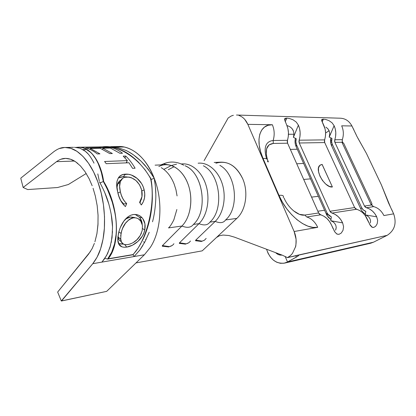 <?xml version="1.0" encoding="UTF-8"?>
<svg xmlns="http://www.w3.org/2000/svg" width="416" height="416" viewBox="0 0 416 416"><rect width="100%" height="100%" fill="white"/><g stroke="black" fill="none" stroke-linecap="round" stroke-linejoin="round"><path stroke-width="0.62" d="M185.042 165.74C203.024 172.593 208.572 211.084 193.404 224.437L198.994 223.657L179.52 242.788L179.353 243.376L179.8 243.537L179.286 243.261L179.52 242.788L186.025 243.807L179.52 242.788L198.994 223.657C207.007 215.878 210.21 199.779 206.248 186.025C202.337 172.245 192 163.03 182.213 163.92L181.246 163.966M185.359 244.145L186.025 243.807C187.996 243.454 189.462 242.518 190.434 240.999C189.462 242.518 187.996 243.454 186.025 243.807L185.359 244.145M186.051 166.239C203.414 174.086 208.166 211.406 193.404 224.437C191.048 227.62 187.216 228.15 181.917 226.039L168.506 227.906L181.917 226.039C187.216 228.15 191.048 227.62 193.404 224.437L198.994 223.657C204.084 225.732 207.719 225.222 209.898 222.139C224.359 209.596 220.225 174.049 203.377 165.781C220.225 174.049 224.359 209.596 209.898 222.139L215.212 221.4L195.759 240.126L195.577 240.713L195.993 240.869L195.51 240.588L195.759 240.126L201.994 241.134L195.759 240.126L215.212 221.4C223.21 213.788 226.429 198.089 222.518 184.694C218.65 171.267 208.374 162.297 198.619 163.171L198.141 163.192M201.328 241.472L204.438 240.209L206.149 238.42L204.438 240.209L201.328 241.472M158.818 166.53C168.787 161.148 181.745 168.132 187.611 182.988C193.565 197.766 190.887 217.214 181.917 226.039L162.453 245.586L162.297 246.168L162.776 246.345L162.23 246.069L162.453 245.586L169.25 246.61L162.453 245.586L181.917 226.039C189.935 218.083 193.112 201.557 189.108 187.429C185.146 173.274 174.756 163.805 164.96 164.71L155.106 165.157M168.579 246.953L169.25 246.61C171.314 246.241 172.874 245.274 173.93 243.703C172.874 245.274 171.314 246.241 169.25 246.61L168.579 246.953M160.862 164.897L162.526 164.252L160.862 164.897M168.22 169.733L174.195 166.67L168.22 169.733M326.399 214.287L327.475 214.12L326.399 214.287L327.122 215.665L330.98 219.523L328.338 217.329L326.399 214.287L296.13 146.682L326.399 214.287L327.064 212.956L296.54 144.872L295.828 141.856L296.239 138.746L293.405 137.327L298.386 125.143L299.598 128.716L300.139 132.548L299.972 136.443L298.932 141.617L299.26 143L329.966 211.266L330.788 212.425L335.171 214.427L338.13 216.596L340.668 219.466L342.644 222.898L330.798 220.724L331.365 216.923L328.858 215.488L327.064 212.956L326.399 214.287M322.078 164.393L332.394 186.956L329.259 186.368L325.785 184.116L322.52 180.544L319.977 176.207L318.562 171.792L318.484 168.002L319.743 165.407L322.124 164.388L332.394 186.956C325.177 188.349 314.361 170.066 319.66 165.49L322.124 164.388L320.102 165.095M107.858 146.744L117.458 147.498L125.538 150.28C130.395 152.391 135.6 156.057 141.159 161.283L148.132 169.151L154.206 178.246C155.563 185.838 156.083 192.915 155.756 199.482C155.334 207.912 154.258 215.342 152.532 221.775M94.016 163.15C91.192 157.435 88.27 153.462 85.259 151.226L80.007 148.226L74.459 147.285M149.23 232.284L144.924 241.81L139.859 249.995L134.092 256.537L101.92 262.096L106.595 255.476L110.079 247.177L112.05 237.588L112.523 226.902C112.429 220.303 111.192 212.664 108.805 203.986C106.948 197.174 103.823 189.769 99.429 181.782L99.481 181.865M53.851 151.674L20.899 178.048L53.851 151.674C57.543 148.949 60.928 147.555 64.012 147.493L64.828 147.456C69.103 147.462 73.133 148.741 76.918 151.304C85.706 157.492 92.685 167.684 97.848 181.88C103.012 196.16 105.186 211.604 104.38 228.228C103.953 235.336 102.69 242.211 100.578 248.862C99.029 254.02 96.429 258.965 92.773 263.692L144.394 254.769L150.296 247.452C161.314 230.802 163.181 200.814 154.227 178.246C146.52 157.867 131.461 145.439 117.754 146.541L110.9 146.666M216.445 237.51L202.218 250.848L135.996 262.917L202.218 250.848L216.445 237.51L219.383 235.768L223.08 235.056L228.894 235.524L234.525 237.167L282.298 255.18L234.525 237.167L228.894 235.524L223.08 235.056L219.383 235.768L216.445 237.51L221.894 232.404L216.445 237.51M181.36 164.013C191.225 162.573 201.916 171.532 206.076 185.427C210.283 199.295 207.137 215.764 198.994 223.657C204.084 225.732 207.719 225.222 209.898 222.139L215.212 221.4C220.111 223.428 223.564 222.945 225.581 219.955C239.73 207.88 236.184 174.008 219.877 165.376C236.184 174.008 239.73 207.88 225.581 219.955L236.844 218.39L221.894 232.404L236.844 218.39C245.82 210.361 248.622 192.265 242.752 178.849C237.406 167.466 229.991 161.907 220.511 162.172L214.198 162.464M198.188 163.212C207.99 162.068 218.442 170.919 222.43 184.397C226.465 197.85 223.278 213.73 215.212 221.4C220.111 223.428 223.564 222.945 225.581 219.955L236.844 218.39C245.82 210.361 248.622 192.265 242.752 178.849C235.976 165.204 227.016 159.994 215.873 163.233M171.418 165.495L176.561 164.18M176.868 209.498L173.81 219.955M244.795 119.454L247.853 124.358L272.35 124.738C274.477 129.828 274.742 135.08 273.151 140.499L287.435 140.332C289.026 135.049 288.772 129.927 286.671 124.961L287.898 128.612L288.444 132.527L288.288 136.5L287.243 141.783L287.576 143.198L318.62 212.976L319.457 214.157L323.877 216.216L326.867 218.436L329.43 221.374L331.427 224.89C328.947 219.653 325.343 216.299 320.616 214.828L306.753 216.97C311.532 218.494 315.177 221.946 317.699 227.328L294.133 231.514C296.26 236.636 296.702 241.79 295.459 246.974L292.422 253.458L290.144 255.887L287.482 257.634L387.171 235.336C394.685 230.381 396.843 223.22 393.645 213.84L383.916 215.566C381.488 210.813 378.071 207.834 373.667 206.617L366.387 207.745C370.921 209.056 374.364 212.087 376.719 216.845L377.66 220.433L377.177 223.824L375.627 226.309L373.667 227.453L371.784 227.068L370.126 225.186L366.995 218.572C364.608 213.71 361.124 210.61 356.548 209.269L331.937 213.075C336.622 214.505 340.189 217.781 342.644 222.898L343.585 226.756L342.982 230.412L341.203 233.106L338.952 234.359L337.017 234.109L334.859 231.982L334.006 230.526M296.202 122.028L293.03 119.787L289.609 118.539L286.733 118.113L285.246 121.826L286.733 118.113L284.95 118.414L284.497 119.574L286.671 124.961L284.497 119.574L284.95 118.414L286.733 118.113L289.609 118.539L293.03 119.787L296.202 122.028L298.386 125.143L293.405 137.327L296.239 138.746C295.599 140.847 295.698 142.891 296.54 144.872L296.13 146.682C294.98 144.019 294.731 141.232 295.381 138.315C294.731 141.232 294.98 144.019 296.13 146.682L296.54 144.872L327.064 212.956L327.532 213.855L331.365 216.923L330.793 220.761L342.644 222.898L343.585 226.756L342.982 230.412L341.203 233.106L338.952 234.359L336.773 233.979L334.859 231.982L331.427 224.89L333.174 228.821M330.793 220.761L332.826 221.676L334.563 223.174L332.608 221.546M335.561 230.194L336.222 227.614M334.563 223.174L335.769 225.139L336.222 227.354L335.873 229.476M368.914 217.168L367.006 215.644L365.253 214.926L367.219 215.769L368.904 217.152L370.089 218.977L370.573 221.031L370.313 222.997M298.386 125.143C300.461 130.005 300.706 135.018 299.12 140.192L324.579 139.885C326.149 134.956 325.92 130.177 323.898 125.544L321.63 120.51L321.875 119.418L323.378 119.132L325.941 119.527L329.077 120.692L332.041 122.788L334.116 125.705C336.118 130.244 336.341 134.93 334.776 139.766L342.326 139.677C343.86 134.914 343.642 130.296 341.682 125.819L351.931 125.98C349.185 120.968 345.264 118.373 340.163 118.206L236.501 115.029M322.982 120.068L321.573 120.032L322.982 120.068M286.333 119.111L284.502 119.064L286.333 119.111M325.879 127.156L327.647 128.534L328.952 130.395L329.628 132.574L329.68 134.862L329.191 137.077L329.727 134.186M289.754 126.703L291.668 128.175L293.072 130.166L293.8 132.501L293.868 134.945L293.379 137.311M287.284 125.653L287.654 125.767M273.151 140.499L287.435 140.332L287.576 143.198L273.296 143.442L273.151 140.499C274.742 135.08 274.477 129.828 272.35 124.738L247.853 124.358L294.133 231.514L317.699 227.328L313.04 227.422L307.897 226.148L302.463 223.532L296.967 219.658L291.652 214.672L286.738 208.785L282.454 202.249L278.98 195.348L263.016 158.397L260.588 151.668L259.225 145.226L258.965 139.334L259.797 134.228L261.669 130.099L264.477 127.093L268.091 125.294L272.35 124.738C259.86 124.041 254.732 139.797 263.016 158.397C266.75 158.314 268.258 159.297 267.54 161.346C268.258 159.297 266.75 158.314 263.016 158.397L278.98 195.348C282.662 195.01 284.071 195.728 283.213 197.506C284.071 195.728 282.662 195.01 278.98 195.348C286.957 214.552 306.098 229.991 317.699 227.328C315.177 221.946 311.532 218.494 306.753 216.97L304.741 215.067L318.62 212.976L320.616 214.828L306.753 216.97L304.741 215.067L318.62 212.976L287.576 143.198L273.296 143.442L269.048 144.882L266.578 148.871L266.323 154.84L267.452 159.531C264.732 149.661 266.682 144.295 273.296 143.442L273.151 140.499C265.6 141.435 263.406 147.555 266.573 158.855C263.406 147.555 265.6 141.435 273.151 140.499M267.732 160.311L268.367 161.881L267.732 160.306M293.54 210.818L299.395 214.334L304.741 215.067C298.324 216.304 288.231 208.062 283.988 197.896M322.473 122.585L325.078 128.95L325.598 132.6L325.426 136.313L324.386 141.242L324.704 142.563L354.619 207.553L355.425 208.65L359.705 210.543L362.601 212.592L365.071 215.311L368.581 222.123M330.652 142.522L331.62 141.976L332.244 144.144L331.604 145.844L360.792 208.941C361.847 211.172 363.392 212.831 365.409 213.912C363.392 212.831 361.847 211.172 360.792 208.941L331.604 145.844C330.481 143.317 330.257 140.676 330.933 137.914L330.652 142.522L331.604 145.844L332.244 144.144L331.562 141.32L331.973 138.419L329.217 137.088L334.116 125.705L335.28 129.043L335.79 132.621L335.618 136.261L334.584 141.097L334.896 142.386L364.478 206.066L365.274 207.142L369.517 208.988L372.377 210.99L374.821 213.652L376.719 216.845L365.258 214.89L365.82 211.338L363.392 210.012L361.66 207.657L332.244 144.144L361.66 207.657L360.792 208.941L361.66 207.657C362.591 209.57 363.974 210.792 365.82 211.338L365.258 214.89L376.719 216.845L377.66 220.433L377.177 223.824L375.627 226.309L373.667 227.453L372.221 227.308L369.595 224.245M371.873 227.126L373.667 227.453L371.873 227.126M299.26 143L299.12 140.192L324.579 139.885L324.704 142.563L299.26 143L329.966 211.266L354.619 207.553L356.548 209.269L331.937 213.075L329.966 211.266L354.619 207.553L324.704 142.563L299.26 143M324.584 210.236L317.845 211.224L324.584 210.236M318.354 196.316L311.568 197.122L318.354 196.316M296.738 163.79L303.618 163.41L296.738 163.79M297.263 149.224L290.342 149.417L297.263 149.224M303.701 179.442L310.539 178.864L303.701 179.442M371.92 203.596L343.673 143.229L341.936 142.267L371.28 205.041L371.92 203.596L343.673 143.229L341.936 142.267L334.896 142.386L334.776 139.766L342.326 139.677L342.269 141.799L343.372 143.099M325.608 132.98L329.113 130.749L325.608 132.98M288.465 134.259L293.909 134.254L288.465 134.259M370.802 243.178L373.49 242.195L387.171 235.336L297.128 255.325L298.366 255.174L298.646 255.471L297.939 256.157L287.513 261.981L373.49 242.195L387.171 235.336C394.685 230.381 396.843 223.22 393.645 213.84L388.575 203.05L381.326 184.751L366.46 153.478L381.326 184.751L390.338 206.705M373.49 242.195L287.513 261.981L285.147 256.402L287.513 261.981L284.736 263.073C276.172 264.098 270.114 259.485 266.557 249.241L268.029 253.204L270.358 257.01L273.312 260.083L276.713 262.226L280.368 263.297L284.045 263.219L287.513 261.981L296.353 257.13L295.714 255.642L296.353 257.13L298.527 255.648C298.922 255.154 298.454 255.044 297.128 255.325L287.482 257.634L290.493 255.58L292.422 253.458L295.459 246.974C295.833 246.782 296.041 244.202 296.072 239.236L294.133 231.514L247.853 124.358C245.695 119.678 242.736 116.73 238.966 115.502M282.043 255.081L280.311 255.096L278.273 254.514L275.616 252.663C277.571 254.55 279.713 255.356 282.043 255.081M233.366 115.274L231.192 116.022L228.155 117.998L204.667 159.666M282.298 255.18L287.482 257.634L282.298 255.18M204.105 160.654L228.155 117.998M170.425 165.974L163.821 169.385L170.425 165.974M267.743 161.814L268.367 161.881M372.044 205.426L371.805 203.814L372.034 205.41L373.667 206.617L366.387 207.745L364.478 206.066L371.28 205.041L371.888 203.658M341.936 142.267L334.896 142.386L364.478 206.066L371.28 205.041L341.936 142.267M372.351 205.806L373.667 206.617C378.071 207.834 381.488 210.813 383.916 215.566L393.645 213.84L391.612 209.342M357.848 138.138L366.46 153.478L356.964 136.474L351.931 125.98L341.682 125.819C343.642 130.296 343.86 134.914 342.326 139.677L342.254 139.937M342.212 140.192L342.462 142.293M342.789 142.714L343.366 143.094M356.964 136.474L355.321 132.948M354.011 130.151L351.931 125.98M321.875 119.418L323.378 119.132L322.182 121.971L323.378 119.132L325.941 119.527L329.077 120.692L332.041 122.788M321.87 121.248L321.63 120.51M334.116 125.705L329.191 137.077L331.973 138.419L331.62 141.976M329.306 131.248L327.928 128.84L326.123 127.301M293.452 131.082L291.97 128.502L290.02 126.859L287.851 125.835M164.076 164.029L168.106 164.762M144.352 242.866L143.749 241.623L144.352 242.866M145.683 239.247L145.954 239.798L145.683 239.247M168.506 227.906C169.952 226.772 171.792 223.954 174.034 219.461M177.076 195.931L175.968 189.821L174.127 183.997C171.002 176.301 166.707 170.856 161.242 167.658M114.53 146.968L124.249 147.025C136.874 150.056 146.864 160.467 154.227 178.246C163.181 200.814 161.314 230.802 150.296 247.452L144.394 254.769L106.678 291.356L61.516 300.997L92.773 263.692L144.394 254.769L106.678 291.356L61.298 300.976L92.773 263.692L97.105 257.145L100.578 248.862L103.043 239.112L104.38 228.228L104.515 216.611L103.438 204.708L101.187 192.977L97.848 181.88L93.558 171.839L88.504 163.212L82.883 156.302L76.918 151.304L70.829 148.34L64.828 147.456L59.108 148.6M56.519 161.673L74.443 161.039L56.519 161.673L23.14 187.476L27.721 189.566L57.569 187.528L68.37 184.506L86.226 173.508L68.37 184.506L57.569 187.528L27.721 189.566L23.14 187.476L56.519 161.673C59.394 159.614 62.046 158.538 64.475 158.444L65.619 158.392C69.155 158.475 72.467 159.598 75.566 161.762L77.86 163.504M90.516 251.43L57.652 292.063L88.598 254.093L92.113 248.638L94.38 243.386M98.041 223.47L96.959 233.459L94.921 241.795L96.902 233.782L97.963 224.864L98.062 215.374L97.178 205.655L95.342 196.082L93.07 188.271M92.165 185.749L89.149 178.776L85.036 171.678L80.449 165.942L75.566 161.762L70.569 159.229L65.619 158.392L60.887 159.234M20.899 178.048L20.8 178.36L20.899 178.048M23.14 187.476L20.8 178.36L23.14 187.476M61.298 300.976L57.652 292.063L61.298 300.976M104.811 146.775L108.451 146.775C111.712 147.056 114.223 147.493 115.996 148.086M123.614 151.117L131.253 155.891L138.45 162.162L145.049 169.775L138.45 162.162C133.198 157.05 128.274 153.379 123.687 151.154C118.217 148.444 113.136 146.983 108.451 146.775L79.056 147.228M150.758 178.37L145.049 169.775M154.206 178.246L151.013 179.535L154.206 178.246L155.34 185.91L155.813 194.022M151.284 173.566L144.747 165.043L141.159 161.283L133.536 154.924C129.355 152.194 126.693 150.649 125.538 150.28L117.458 147.498L113.485 146.838L107.89 146.744M142.927 245.346L139.745 250.151L134.092 256.537L133.073 254.706L134.092 256.537L101.92 262.096L104.374 259.012L107.604 253.542L110.708 244.889M142.776 239.824L138.268 247.879L133.032 254.748L107.572 259.08L133.032 254.748L138.304 247.822M140.509 244.187L140.665 243.901M148.288 225.16L149.625 219.986C147.826 227.505 145.584 234.047 142.886 239.6L146.713 230.188M152.35 198.619C152.058 206.502 151.148 213.621 149.625 219.986L151.518 209.336L152.35 198.619C152.36 189.405 151.85 182.686 150.816 178.464M108.711 257.494L107.572 259.08L105.31 258.424M111.244 242.528L112.512 231.499M112.523 226.902L111.244 214.5M108.852 204.142L104.759 192.582M82.576 147.763L79.893 147.28C83.283 147.508 86.684 149.074 90.1 151.986C93.028 154.471 95.758 158.413 98.29 163.81L101.26 172.021L103.345 181.527L100.064 182.9L103.345 181.527C105.524 184.564 108.524 191.537 112.351 202.446C114.712 211.65 115.783 216.523 115.57 217.069M116.106 234.452L114.561 243.88L111.68 252.19L109.777 255.819M114.561 243.88C116.007 238.384 116.568 231.837 116.251 224.245C116.002 217.844 114.702 210.579 112.351 202.446L109.871 195.25C108.862 192.275 106.683 187.704 103.345 181.527L101.748 173.826L99.58 166.936M97.599 162.334L95.337 158.278L92.83 154.82M90.1 151.986L85.181 148.704M76.279 147.363L79.893 147.28L77.178 147.269M97.802 173.893L99.284 180.872M85.602 149.594L82.992 149.646L85.602 149.594M111.68 252.19L107.572 259.08M144.945 223.917L144.763 229.991L143.837 233.074L142.397 236.038L138.034 241.332L132.46 245.211L126.74 247.083L124.192 247.26L121.992 246.865L118.986 244.322L117.775 239.834L117.884 236.995L119.215 230.62L120.385 227.323L123.796 221.198L128.336 216.549L130.931 215.166L133.614 214.516L136.266 214.557L138.752 215.301L140.977 216.71L142.818 218.691L144.945 223.917M143.328 201.739L141.315 204.974L139.589 202.394L141.965 196.612L141.638 189.972L139.537 184.813L135.959 180.518L131.373 177.715L128.976 177.076L124.53 177.341L122.715 178.256L120.344 181.615L119.626 186.394L120.38 191.885L121.352 195.229L122.751 198.422L124.566 201.271L126.698 203.648L125.424 206.58L123.994 205.213L120.583 200.221L118.908 196.3L117.697 192.052L116.704 184.543L117.057 181.21L118.102 178.417L119.413 176.634L121.139 175.318L123.23 174.496L128.419 174.278L131.383 175.037L137.093 178.386L141.601 183.56L143.135 186.628L144.16 189.878L144.737 193.934L144.477 197.974L143.328 201.739M127.332 160.623L123.224 156.12L125.736 156.042C129.189 159.364 132.314 163.426 135.101 168.22L132.595 168.345L128.97 162.76L106.226 163.68L104.582 161.481L127.332 160.623L104.582 161.481L106.226 163.68L128.97 162.76L132.595 168.345L135.101 168.22C132.314 163.426 129.189 159.364 125.736 156.042L123.224 156.12L127.332 160.623L126.199 162.869L127.332 160.623M85.712 147.919L110.947 147.446C114.904 148.413 118.763 150.353 122.517 153.254L120.006 153.322L110.396 148.054L102.757 148.205L112.362 153.53L109.777 153.598L100.178 148.257L90.334 148.45L99.928 153.868L97.256 153.936C93.506 150.93 89.658 148.923 85.712 147.919C89.658 148.923 93.506 150.93 97.256 153.936L99.928 153.868L90.334 148.45L100.178 148.257L109.777 153.598L112.362 153.53L102.757 148.205L110.396 148.054L120.006 153.322L122.517 153.254C118.763 150.353 114.904 148.413 110.947 147.446L85.712 147.919M102.653 149.219L102.757 148.205L102.653 149.219M90.23 149.526L90.334 148.45L90.23 149.526M110.89 148.221L110.947 147.446L110.89 148.221M127.15 162.833L126.563 162.152L127.15 162.833M125.013 157.945L125.736 156.042L125.013 157.945M141.638 189.972C142.735 194.756 142.054 198.895 139.589 202.394L141.315 204.974C144.607 200.699 145.553 195.666 144.16 189.878C142.142 180.783 133.609 173.607 125.59 174.143C122.028 174.216 119.532 175.64 118.102 178.417L117.083 181.048C116.381 184.059 116.584 187.725 117.697 192.052C118.841 198.11 121.42 202.951 125.424 206.58L126.698 203.648C123.49 200.637 121.384 196.716 120.38 191.885C119.402 187.881 119.33 184.626 120.167 182.12C121.046 178.916 123.209 177.2 126.656 176.961C134.046 177.419 139.043 181.756 141.638 189.972M121.113 180.008C119.366 180.851 118.149 182.312 117.478 184.402L116.932 187.86L117.759 183.643L120.224 180.513L121.087 180.019M117.931 192.993L120.38 191.885L117.931 192.993M120.978 200.964L123.729 203.986L126.698 203.648L123.729 203.986L123.443 204.599L123.729 203.986L120.978 200.964M118.357 178.012L123.23 176.675L125.59 174.143L123.23 176.675L127.083 176.951L123.23 176.675L120.858 177.018L118.357 178.012M141.83 190.902L144.16 189.878L141.83 190.902M141.627 198.167L139.932 202.894M141.284 199.659L141.539 198.619M139.932 202.888L140.322 202.166M126.74 247.083L124.665 244.54L126.74 247.083C134.311 246.012 143.203 238.498 144.763 229.991C145.704 224.978 144.799 220.891 142.043 217.729C139.833 215.27 137.02 214.198 133.614 214.516C125.965 215.504 120.286 224.635 118.388 233.87L117.832 240.604C118.29 245.69 121.259 247.853 126.74 247.083M119.512 243.922L123.573 244.176L118.591 243.552M135.216 214.458L139.5 217.365C141.18 219.352 142.09 221.718 142.236 224.463L142.007 222.57L139.818 217.745M142.532 228.571L144.763 229.991L142.532 228.571M118.94 239.694L117.915 236.761M134.597 217.506L130.525 217.001L134.534 217.48M128.554 217.443L130.525 217.001L125.528 219.055L128.352 217.511M141.492 232.944C138.736 239.314 134.196 243.194 127.878 244.577C123.458 245.071 121.061 243.37 120.687 239.47L121.066 233.386L118.867 231.92L121.066 233.386C122.798 224.962 126.953 219.768 133.526 217.797L130.525 217.001L133.526 217.797C136.682 217.63 139.069 218.691 140.681 220.984L142.428 225.446M120.676 239.351L117.915 236.72C118.212 239.122 119.309 240.708 121.191 241.478M120.588 238.29L121.493 242.133L123.536 244.13L125.523 244.676L127.878 244.577L130.468 243.906L133.12 242.648L136.874 239.777L140.291 235.42L142.246 230.469L142.438 225.519L140.847 221.239L138.221 218.702L135.975 217.864L133.526 217.797L131.352 218.327L129.23 219.45L125.512 223.215L122.704 228.134L121.742 230.771L120.666 235.934M82.685 149.469C85.342 150.946 87.776 153.202 89.981 156.25M85.259 151.226L87.906 153.717M78.302 147.217C89.82 146.198 100.833 161.325 103.667 181.506C118.981 206.008 120.635 244.93 108.03 258.82L132.938 254.587C147.056 240.713 156.125 201.843 150.535 178.485C138.918 156.837 114.52 142.314 99.05 147.67M85.608 149.495L82.831 149.552M179.353 243.376L185.416 244.135L188.614 242.84M195.577 240.713L201.38 241.462L204.376 240.25M162.297 246.168L168.636 246.943L172.058 245.554M73.538 147.326L65.863 147.462M370.802 243.194L284.747 263.068M330.58 140.057L331.573 140.369M327.532 213.855L327.122 215.665M161.335 164.871C168.652 161.002 176.124 161.112 183.752 165.204M298.324 255.174L298.527 255.648M64.475 158.444L65.941 158.397M117.478 184.402L120.177 182.099M139.5 217.365L142.038 217.724"/></g></svg>
